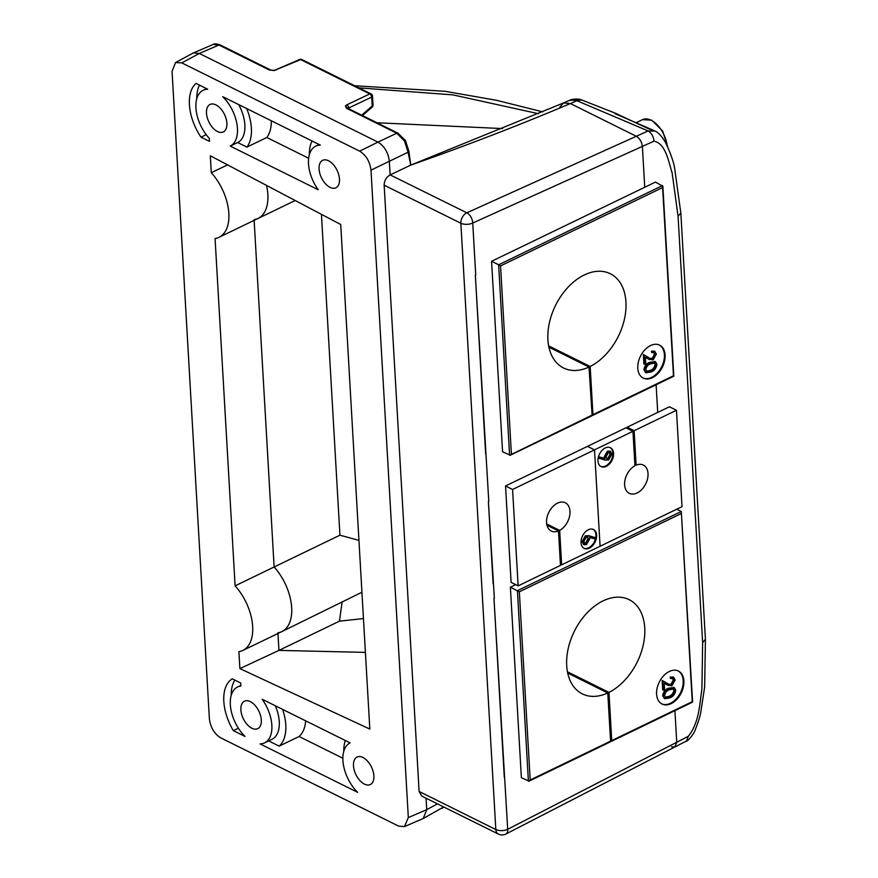 <?xml version="1.0" encoding="UTF-8"?>
<svg xmlns="http://www.w3.org/2000/svg" width="878" height="878" viewBox="0 0 878 878"><rect width="100%" height="100%" fill="white"/><g stroke="black" fill="none" stroke-linecap="round" stroke-linejoin="round"><path stroke-width="1.32" d="M295.195 200.513L258.022 218.468A42.089 23.86 64.2 0 0 267.856 194.543A42.089 23.86 64.2 0 0 266.55 185.423A42.089 23.86 64.2 0 1 267.856 194.543A42.089 23.86 64.2 0 1 258.022 218.468A42.089 23.86 64.2 0 1 254.104 219.687M358.948 540.365L339.94 535.185L274.123 566.99L254.137 220.345L274.123 566.99A42.089 23.86 64.2 0 1 291.683 607.675A42.089 23.86 64.2 0 1 281.849 631.6A42.089 23.86 64.2 0 1 277.92 632.808M235.106 585.845L215.077 238.542A42.089 23.86 -115.8 0 0 219.006 237.334A42.089 23.86 -115.8 0 0 228.84 213.409A42.089 23.86 -115.8 0 0 211.291 172.725L210.314 155.79L340.73 224.505L369.825 729.091L239.881 668.608L238.904 651.663A42.089 23.86 -115.8 0 0 242.822 650.455A42.089 23.86 -115.8 0 0 252.666 626.53A42.089 23.86 -115.8 0 0 235.106 585.845L274.123 566.99A42.089 23.86 64.2 0 1 291.683 607.675A42.089 23.86 64.2 0 1 281.849 631.6L361.934 592.233M671.527 746.816L674.831 747.013L676.74 742.261L674.919 710.664L676.74 742.261L674.831 747.013L505.915 834.001A8.418 4.664 62.8 0 1 505.827 834.056M657.721 412.43L656.118 384.751L657.721 412.43M648.897 128.89A1.054 0.702 116 0 0 648.557 128.748L615.193 113.13A1.054 0.801 118 0 1 615.248 113.152L581.949 100.07L569.559 100.311L563.522 102.945L570.404 103.549L636.33 136.266C639.744 138.417 641.763 141.797 642.378 146.406L644.737 187.277L642.378 146.406C641.763 141.797 639.744 138.417 636.33 136.266L570.404 103.549L563.522 102.945L559.802 107.215M277.964 633.477L278.941 650.4L277.964 633.477M239.881 668.608L278.941 650.4L365.402 652.387L278.941 650.4L339.457 621.152L363.459 618.584M342.113 601.792L339.457 621.152M321.436 214.331L339.94 535.185M504.29 777.173L493.974 598.467L507.693 829.315A8.418 4.094 176.7 0 1 495.818 829.534A8.418 5.597 116.4 0 0 498.32 834.056L421.67 796.028L419.113 791.473L384.158 185.192C384.312 180.572 386.298 177.136 390.128 174.898L466.844 212.805L648.118 130.943L654.933 131.063L648.557 128.748M502.589 128.583L376.969 122.755L502.589 128.583M498.32 834.056A8.418 8.418 0 0 0 505.915 834.001A8.418 4.664 62.8 0 0 507.693 829.315L688.319 736.291C699.151 722.824 699.678 704.145 701.917 688.934L702.641 642.586L678.068 216.306L672.153 173.043C668.345 160.773 665.634 143.608 654 141.149L472.737 223.023L475.733 275.012A8.418 4.094 176.7 0 1 475.327 275.198L475.733 275.012M538.455 113.701L452.971 94.879L358.904 87.855M357.631 792.318A31.037 17.593 64.2 0 1 342.925 760.502A31.037 17.593 64.2 0 1 350.113 742.887L262.149 699.239A31.037 17.593 64.2 0 1 271.851 725.228A31.037 17.593 64.2 0 1 264.596 742.876A31.037 17.593 64.2 0 1 260.064 743.907L357.631 792.318M233.339 730.639L245.039 736.444A31.037 17.593 64.2 0 1 230.332 704.628A31.037 17.593 64.2 0 1 237.587 686.98A31.037 17.593 64.2 0 1 240.879 686.036L240.715 683.018L232.242 678.826A40.772 23.113 64.2 0 0 223.824 701.401A40.772 23.113 64.2 0 0 233.339 730.639L238.388 728.202M230.255 146.11L318.22 189.758A31.037 17.593 64.2 0 1 308.518 163.758A31.037 17.593 64.2 0 1 315.773 146.121A31.037 17.593 64.2 0 1 320.305 145.089L222.749 96.679A31.037 17.593 64.2 0 1 237.444 128.495A31.037 17.593 64.2 0 1 230.255 146.11L237.675 142.521A31.037 17.593 -115.8 0 0 244.863 124.906A31.037 17.593 -115.8 0 0 238.739 104.614M209.304 138.362A31.037 17.593 64.2 0 1 195.926 107.895A31.037 17.593 64.2 0 1 203.18 90.247A31.037 17.593 64.2 0 1 207.713 89.216L196.024 83.41A40.772 23.113 64.2 0 0 189.418 104.669A40.772 23.113 64.2 0 0 201.018 137.177L209.48 141.369L209.304 138.362M206.209 134.663L201.018 137.177M654 141.149C653.517 136.474 651.553 133.072 648.118 130.943L576.923 100.707L570.404 103.549C519.304 125.17 466.086 145.693 410.739 165.119L408.083 152.223L404.451 140.941L396.735 133.226L346.503 108.29L345.394 105.942L346.799 104.833A2.634 1.569 64.6 0 1 348.687 107.994L347.984 108.521L345.394 105.942M211.291 172.725L227.545 164.866M268.668 740.911L279.171 746.124A40.772 23.113 -115.8 0 0 285.778 724.877A40.772 23.113 -115.8 0 0 282.639 709.402M206.484 113.13A15.255 8.648 64.2 0 1 210.051 104.46A15.255 8.648 64.2 0 1 220.619 108.62A15.255 8.648 64.2 0 1 226.886 123.26A15.255 8.648 64.2 0 1 223.33 131.93A15.255 8.648 64.2 0 1 212.75 127.771A15.255 8.648 64.2 0 1 206.484 113.13M319.076 168.993A15.255 8.648 64.2 0 1 322.643 160.323A15.255 8.648 64.2 0 1 333.212 164.482A15.255 8.648 64.2 0 1 339.479 179.123A15.255 8.648 64.2 0 1 335.912 187.793A15.255 8.648 64.2 0 1 325.343 183.634A15.255 8.648 64.2 0 1 319.076 168.993M240.89 709.863A15.255 8.648 64.2 0 1 244.457 701.193A15.255 8.648 64.2 0 1 255.026 705.352A15.255 8.648 64.2 0 1 261.304 719.993A15.255 8.648 64.2 0 1 257.737 728.663A15.255 8.648 64.2 0 1 247.157 724.504A15.255 8.648 64.2 0 1 240.89 709.863M353.483 765.737A15.255 8.648 64.2 0 1 357.05 757.055A15.255 8.648 64.2 0 1 367.619 761.226A15.255 8.648 64.2 0 1 373.885 775.856A15.255 8.648 64.2 0 1 370.318 784.537A15.255 8.648 64.2 0 1 359.75 780.377A15.255 8.648 64.2 0 1 353.483 765.737M246.696 108.565A40.772 23.113 64.2 0 1 251.371 128.144A40.772 23.113 64.2 0 1 246.905 147.109L266.802 137.484L308.661 158.259M264.596 742.876L272.015 739.287A31.037 17.593 -115.8 0 0 279.27 721.65A31.037 17.593 -115.8 0 0 275.297 705.758M630.492 430.066L631.666 429.507M485.644 453.904L475.338 275.198L488.783 501.382A8.418 4.094 176.7 0 1 488.387 501.568L488.783 501.382M493.129 583.738L488.398 501.568L494.369 598.28A8.418 4.094 176.7 0 1 493.974 598.467L494.369 598.28M559.549 549.288L560.713 548.717M390.282 174.821L410.739 165.119L408.896 151.225L410.739 165.119L563.522 102.945M271.346 120.791A40.772 23.113 64.2 0 1 266.802 137.484M309.352 154.704A40.772 23.113 64.2 0 1 312.041 140.985M246.905 147.109L237.675 142.521M196.76 98.841A40.772 23.113 64.2 0 1 199.46 85.122M175.534 62.557L193.434 52.921L199.306 53.459L181.812 62.898L175.534 62.557L172.055 71.425L209.381 718.852C210.533 727.489 214.309 733.821 220.729 737.86L398.568 826.099L404.429 826.626L408.325 817.572L370.988 170.134C369.847 161.497 366.06 155.165 359.651 151.137L377.99 142.115C384.399 146.154 388.186 152.487 389.327 161.124L390.128 174.898M181.812 62.898L359.651 151.137M345.317 740.505A40.772 23.113 -115.8 0 0 343.759 751.436M342.87 758.241L299.08 736.51A40.772 23.113 -115.8 0 0 305.654 720.816M279.171 746.124L299.08 736.51M234.832 680.11A40.772 23.113 -115.8 0 0 231.166 695.574M404.429 826.626L423.24 818.526L426.73 809.659L426.071 798.212M346.799 104.833L369.792 93.913L300.627 59.594L274.112 70.569L269.195 69.933L218.962 45.008L199.306 53.459L377.99 142.115L396.735 133.226A2.634 1.745 -63.6 0 1 397.986 133.182L405.493 140.634L404.451 140.941M423.24 818.526L443.675 806.948M269.195 69.933A2.634 1.745 -63.6 0 1 270.446 69.9L220.213 44.965A2.634 1.745 -63.6 0 0 218.962 45.008L213.113 44.471L193.434 52.921M276.515 69.955A2.634 1.482 -113.3 0 0 275.56 69.856L299.672 59.495A2.634 1.482 -113.3 0 1 300.627 59.594A2.634 1.745 116.4 0 1 301.878 59.561A2.634 2.634 0 0 0 299.672 59.495M560.405 564.214L561.646 564.828L559.659 530.389A15.782 10.503 116.4 0 0 569.613 516.023A15.782 10.503 116.4 0 0 565.3 502.776A15.782 10.503 116.4 0 0 557.486 503.149A15.782 10.503 116.4 0 0 547.027 517.449A15.782 10.503 116.4 0 0 551.263 531.058A15.782 10.503 116.4 0 0 558.485 530.949L546.983 525.242M589.357 548.135A10.525 7.002 116.4 0 0 596.327 538.609A10.525 7.002 116.4 0 0 593.506 529.533A10.525 7.002 116.4 0 0 588.304 529.774A10.525 7.002 116.4 0 0 581.324 539.311A10.525 7.002 116.4 0 0 584.155 548.377A10.525 7.002 116.4 0 0 589.357 548.135M583.804 548.19A10.525 7.002 116.4 0 0 588.655 547.784A10.525 7.002 116.4 0 0 595.558 538.532A10.525 7.002 116.4 0 0 593.144 529.368M546.72 523.968L559.659 530.389M558.485 530.949L560.471 565.399L518.141 585.856L511.106 582.366L505.541 485.973L625.915 427.795L632.95 431.285L634.937 465.735A15.782 10.503 116.4 0 0 624.982 480.101A15.782 10.503 116.4 0 0 629.306 493.337A15.782 10.503 116.4 0 0 637.11 492.975A15.782 10.503 116.4 0 0 647.569 478.675A15.782 10.503 116.4 0 0 643.333 465.066A15.782 10.503 116.4 0 0 636.111 465.164L634.871 464.55M583.804 544.547L581.982 541.693L585.308 535.799L588.787 535.69L595.075 537.566L594.494 538.829L589.555 537.479L589.753 538.851L586.515 544.612L584.133 544.755L582.685 542.044L586.01 536.151L589.5 536.041L595.075 537.566M518.141 585.856L512.576 489.463L505.541 485.973M632.95 431.285L594.516 449.865L587.481 446.375L594.516 449.865L600.08 546.259L594.516 449.865L512.576 489.463M561.646 564.828L682.019 506.661L676.455 410.267L634.125 430.725L636.111 465.164M588.534 539.169L587.58 537.314L586.032 537.402L583.892 541.528L584.924 543.471L586.383 543.405L588.534 539.169L587.206 537.193M586.01 536.151L585.308 535.799M582.685 542.044L581.982 541.693M586.383 543.405L585.681 543.054L587.832 538.818M584.594 543.252L585.681 543.054M605.238 447.989A10.525 7.002 116.4 0 0 598.269 457.515A10.525 7.002 116.4 0 0 601.09 466.591A10.525 7.002 116.4 0 0 606.303 466.35A10.525 7.002 116.4 0 0 613.272 456.812A10.525 7.002 116.4 0 0 610.451 447.736A10.525 7.002 116.4 0 0 605.238 447.989M600.75 466.405A10.525 7.002 116.4 0 0 605.6 465.998A10.525 7.002 116.4 0 0 612.504 456.747A10.525 7.002 116.4 0 0 610.089 447.582M627.155 428.409L627.09 427.235L634.125 430.725M627.09 427.235L669.42 406.777L676.455 410.267M599.531 458.546L600.102 457.295L605.041 458.645L604.854 457.273L608.081 451.511L610.462 451.358L611.922 454.08L608.597 459.973L605.107 460.083L598.818 458.195L599.4 456.944L604.338 458.294L604.152 456.922L607.378 451.16L610.089 451.226M606.061 456.955L607.027 458.799L608.564 458.722L610.715 454.595L609.672 452.653L608.224 452.719L606.061 456.955M608.081 451.511L607.378 451.16M604.854 457.273L604.152 456.922M605.041 458.645L604.338 458.294M600.102 457.295L599.4 456.944M606.687 458.579L607.861 458.371L610.012 454.244L609.299 452.521M608.564 458.722L607.861 458.371M610.715 454.595L610.012 454.244M637.79 368.244A18.416 12.248 116.4 0 0 643.267 378.133A18.416 12.248 116.4 0 0 657.995 373.479A18.416 12.248 116.4 0 0 665.107 355.041A18.416 12.248 116.4 0 0 659.63 345.142A18.416 12.248 116.4 0 0 644.902 349.806A18.416 12.248 116.4 0 0 637.79 368.244M642.915 377.946A18.416 12.248 116.4 0 0 657.49 372.92A18.416 12.248 116.4 0 0 664.405 354.69A18.416 12.248 116.4 0 0 659.279 344.977M588.995 367.048L592.134 415.393A1.317 0.746 -115.8 0 0 592.639 415.437A1.317 0.746 -115.8 0 0 592.946 414.679L590.17 366.477A52.603 34.999 116.4 0 0 625.948 302.01A52.603 34.999 116.4 0 0 610.32 273.738A52.603 34.999 116.4 0 0 568.231 287.04A52.603 34.999 116.4 0 0 547.916 339.72A52.603 34.999 116.4 0 0 563.555 367.992A52.603 34.999 116.4 0 0 588.995 367.048L548.915 347.161M650.071 358.378L652.233 358.4L654.428 354.262L653.737 352.517M652.244 352.726L652.178 351.485L654.834 351.343L656.338 354.097L653.1 359.936L648.732 359.179L645.407 357.247L645.78 363.657L644.584 364.238L644.046 354.877L650.433 358.575L652.936 358.751L655.131 354.613L654.11 352.649L651.542 352.374L651.476 351.145L654.472 351.2M649.358 359.53L645.418 357.313M644.584 364.238L643.881 363.887L643.333 354.525L644.046 354.877M645.725 372.59L643.914 369.868C644.496 366.027 646.46 363.503 649.797 362.296L655.153 361.615M491.581 261.293L502.567 451.786L510.305 455.221L591.465 415.996A1.317 0.746 64.2 0 0 591.772 415.25L509.602 455.276L498.627 264.783L491.581 261.293L655.471 182.086L662.857 186.257L673.81 376.201L592.639 415.437M590.17 366.477L548.651 345.888M673.492 376.08L662.506 185.587L498.627 264.783L500.548 265.891L511.391 454.091M644.617 370.22C645.198 366.378 647.163 363.854 650.499 362.647L655.526 361.758L656.92 364.271C656.36 368.156 654.395 370.736 651.037 371.998L646.065 372.788L643.914 369.868M650.576 363.876C647.964 364.743 646.373 366.686 645.824 369.682L646.834 371.471L650.971 370.757C653.572 369.825 655.153 367.871 655.723 364.897L654.67 363.075L650.576 363.876M650.499 362.647L649.797 362.296M655.723 364.897L654.297 362.943M646.526 371.262L650.269 370.417C652.87 369.484 654.45 367.52 655.021 364.546M647.997 371.668L647.295 371.317M650.971 370.757L650.269 370.417M655.131 354.613L654.428 354.262M652.936 358.751L652.233 358.4M648.974 359.354L648.03 358.828M652.178 351.485L651.476 351.145M656.59 694.147A18.416 12.248 116.4 0 0 662.056 704.046A18.416 12.248 116.4 0 0 676.795 699.393A18.416 12.248 116.4 0 0 683.896 680.955A18.416 12.248 116.4 0 0 678.431 671.055A18.416 12.248 116.4 0 0 663.691 675.709A18.416 12.248 116.4 0 0 656.59 694.147M661.716 703.86A18.416 12.248 116.4 0 0 676.279 698.833A18.416 12.248 116.4 0 0 683.194 680.604A18.416 12.248 116.4 0 0 678.068 670.891M610.561 741.131L610.923 741.306A1.317 0.746 -115.8 0 0 611.428 741.339A1.317 0.746 -115.8 0 0 611.736 740.593L608.959 692.391A52.603 34.999 116.4 0 0 644.748 627.924A52.603 34.999 116.4 0 0 629.109 599.652A52.603 34.999 116.4 0 0 587.02 612.954A52.603 34.999 116.4 0 0 566.705 665.634A52.603 34.999 116.4 0 0 582.344 693.894A52.603 34.999 116.4 0 0 607.785 692.951L567.704 673.064M668.86 684.291L671.022 684.302L673.217 680.176L672.526 678.431M671.044 678.639L670.968 677.399L673.624 677.245L675.127 680L671.889 685.85L667.532 685.092L664.207 683.15L664.569 689.559L663.373 690.141L662.835 680.79L669.223 684.478L671.725 684.653L673.92 680.516L672.899 678.562L670.331 678.288L670.265 677.048L673.261 677.114M668.147 685.444L664.207 683.216M663.373 690.141L662.67 689.79L662.133 680.439L662.835 680.79M664.514 698.493L662.703 695.782C663.285 691.93 665.25 689.406 668.586 688.198L673.953 687.529M515.682 584.638L510.381 587.195L521.367 777.699L529.094 781.135L610.265 741.91A1.317 0.746 64.2 0 0 610.572 741.164L607.785 692.951M510.381 587.195L519.337 591.805L530.191 780.004L528.402 781.19L517.416 590.685L681.295 511.49L676.718 509.218M608.959 692.391L567.451 671.791M692.281 701.983L681.295 511.49L692.599 702.115L611.428 741.339M663.406 696.133C663.987 692.281 665.952 689.757 669.288 688.55L674.315 687.672L675.72 690.185C675.149 694.059 673.196 696.638 669.837 697.911L664.855 698.701L662.703 695.782M669.365 689.79C666.753 690.657 665.173 692.588 664.613 695.585L665.623 697.373L669.76 696.671C672.361 695.738 673.953 693.785 674.513 690.799L673.459 688.989L669.365 689.79M669.288 688.55L668.586 688.198M674.513 690.799L673.086 688.857M665.315 697.176L669.058 696.32C671.659 695.387 673.25 693.433 673.81 690.448M666.797 697.571L666.084 697.22M669.76 696.671L669.058 696.32M673.92 680.516L673.217 680.176M671.725 684.653L671.022 684.302M667.774 685.257L666.83 684.741M670.968 677.399L670.265 677.048M654.922 131.052L654.922 131.052C658.017 132.084 661.584 135.958 665.612 142.664C670.43 152.904 673.404 161.223 674.545 167.61L680.834 213.036L678.068 216.306M680.834 213.036L705.418 639.305L702.641 642.586M705.418 639.305L704.661 686.936L700.809 712.113C700.227 715.866 698.361 721.804 695.189 729.958C694.926 732.098 688.089 741.526 686.541 740.988L688.319 736.291M653.386 130.306L615.083 113.69M370.988 170.134L408.083 152.223L408.226 150.434M419.113 791.473L495.818 829.534L460.862 223.242L384.158 185.192M466.679 212.882A8.418 5.597 116.4 0 0 460.862 223.242A8.418 4.094 176.7 0 0 472.737 223.023A8.418 4.873 -114.3 0 0 466.844 212.805A8.418 5.597 116.4 0 0 466.679 212.882M408.325 817.572L426.73 809.659L437.464 803.864M361.692 115.172L372.206 106.04L371.69 97.085L348.687 107.994L348.731 108.74M362.471 115.556L372.118 107.182A2.634 2.634 0 0 0 373.018 105.042L372.502 96.086A2.634 1.273 176.7 0 1 371.69 97.085A2.634 1.569 64.6 0 0 369.792 93.913A2.634 1.745 -63.6 0 1 371.043 93.88L301.878 59.561M373.018 105.042A2.634 1.273 176.7 0 1 372.206 106.04A2.634 1.13 -131 0 1 372.118 107.182M346.503 108.29A2.634 1.745 -63.6 0 1 347.754 108.257L397.986 133.182M274.112 70.569L270.446 69.9M667.126 145.605A22.356 12.676 -115.8 0 0 651.18 120.253A22.356 12.676 -115.8 0 0 642.586 119.627L636.166 122.722M589.5 536.041L588.787 535.69M592.946 414.679L673.327 375.839M662.473 187.64L500.548 265.891M611.736 740.593L692.116 701.752M681.262 513.542L519.337 591.805M530.191 780.004L610.572 741.164M686.541 740.988L674.831 747.013M569.559 100.311L569.954 100.147C571.216 99.192 578.591 98.292 581.949 100.07M542.802 111.868L496.608 100.311L445.058 91.29L354.624 85.737M405.493 140.634L408.896 151.225M206.528 88.634L203.18 90.247M319.12 144.497L315.773 146.121M240.846 685.411L237.587 686.98M258.022 218.468L219.006 237.334M281.849 631.6L242.822 650.455M347.754 108.257L347.864 108.905M372.502 96.086A2.634 2.634 0 0 0 371.043 93.88M443.785 807.003L442.084 808.353M275.56 69.856L273.881 70.273M220.213 44.965C216.756 43.702 214.386 43.538 213.113 44.471M642.586 119.627L651.838 120.22L662.67 131.085L667.708 146.846M583.431 544.415L584.133 544.755M609.76 451.018L610.462 451.358M645.363 372.437L646.065 372.788M654.823 361.418L655.526 361.758M654.121 350.991L654.834 351.343M664.152 698.35L664.855 698.701M673.613 687.32L674.315 687.672M672.921 676.905L673.624 677.245"/></g></svg>
